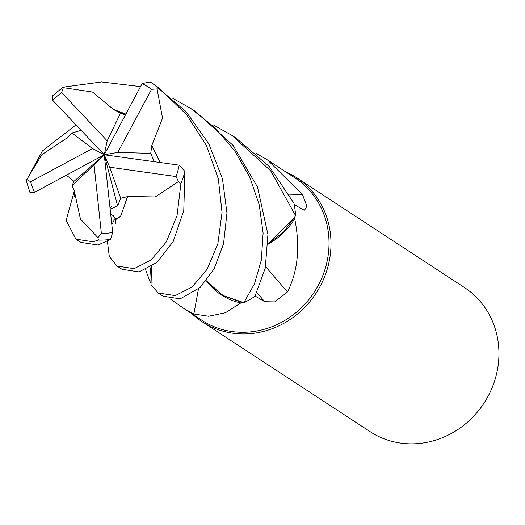 <?xml version="1.0" encoding="UTF-8"?>
<svg xmlns="http://www.w3.org/2000/svg" width="525" height="525" viewBox="0 0 525 525"><rect width="100%" height="100%" fill="white"/><g stroke="black" fill="none" stroke-linecap="round" stroke-linejoin="round"><path stroke-width="0.79" d="M151.653 145.911L162.54 118.158L157.067 88.909L159.889 88.817L186.71 114.837L206.476 145.576L218.341 178.907L222.042 212.461L217.868 243.751L207.152 269.279L192.032 287.07L175.245 295.601L158.189 292.976L151.029 284.642L151.548 266.451L150.846 282.745A85.043 78.625 -56.8 0 1 150.038 281.735L145.628 269.712M206.266 280.75L222.817 295.418L243.797 302.643L222.83 295.431L206.266 280.75L208.76 283.822A65.835 60.867 -56.8 0 0 240.831 302.932L225.481 312.729L208.628 316.267L193.863 314.002L183.875 308.497L201.863 320.27A85.043 78.625 -56.8 0 0 231.958 331.537A85.043 78.625 -56.8 0 0 322.33 276.767A85.043 78.625 -56.8 0 0 294.998 177.949L267.52 159.961L302.466 194.565L306.882 206.187L304.644 210.144L302.761 209.56L294.177 204.415M183.875 308.497L170.428 299.073M192.301 314.016A86.12 79.623 -56.8 0 0 202.217 321.792A86.12 79.623 -56.8 0 0 232.693 333.198A86.12 79.623 -56.8 0 0 324.207 277.738A86.12 79.623 -56.8 0 0 296.533 177.66A86.12 79.623 -56.8 0 0 285.442 171.688M202.217 321.792L370.164 431.694A86.12 79.623 -56.8 0 0 400.641 443.1A86.12 79.623 -56.8 0 0 492.155 387.64A86.12 79.623 -56.8 0 0 464.481 287.562L296.533 177.66M151.016 266.792A65.835 60.867 -56.8 0 0 150.038 281.735M151.548 266.451L150.846 282.745M198.424 289.045A1457.466 171.714 -71.8 0 1 193.863 314.002M240.831 302.932A85.043 78.625 -56.8 0 0 242.071 302.38L223.768 295.975L208.76 283.822M265.591 266.602A1457.466 321.969 -138.7 0 0 287.483 291.972L274.667 301.908L264.751 301.711L255.091 296.048M268.085 244.073A65.835 60.867 -56.8 0 0 294.689 218.702C300.366 246.652 297.964 271.077 287.483 291.972M294.689 218.702A85.043 78.625 -56.8 0 0 294.643 217.35L268.085 243.994M171.938 97.84L190.844 108.504L214.817 127.627L234.754 150.878L249.769 177.076L259.258 204.914L263.11 233.061L261.352 260.072L254.468 283.868L243.889 302.656L242.071 302.38M289.61 194.952A1457.466 848.374 147.8 0 0 302.466 194.565M256.075 153.326L267.52 159.961M213.065 124.753L231.971 135.417L270.677 170.809L295.588 215.631L283.782 231.853L268.085 243.961L283.769 231.866L294.643 217.35M158.189 292.976L163.131 296.212L180.187 298.837L200.077 287.549L213.99 269.089L223.538 243.856L226.971 213.052L222.462 178.756L208.871 143.896L186.119 111.681L153.136 83.823A86.12 79.623 -56.8 0 0 150.13 81.959L142.163 83.534L104.258 154.763L117.823 152.394L151.522 89.322L157.067 88.909M127.437 196.488L155.256 196.954L178.454 181.591L180.922 183.619L177.03 215.768L166.294 241.92L151.056 260.033L134.118 268.688L117.062 266.063L109.285 256.358L107.382 241.362M111.838 224.687L115.29 217.947M117.062 266.063L122.003 269.299L139.053 271.924L156.87 262.493L173.184 241.585L183.783 210.512L184.912 171.426L179.196 165.172L104.258 154.763L92.512 148.529L30.647 181.742L26.808 179.563L26.25 180.698L42.387 150.944L75.987 124.897M114.023 109.896L92.472 92.026L63.341 87.655L63.039 87.189L101.542 81.946L140.529 86.592M75.935 239.151L80.876 242.386L97.932 245.011L110.604 239.42L112.672 232.424L104.258 154.763L94.067 164.824L101.404 233.677L97.952 237.622L98.385 240.096L92.991 241.776L75.935 239.151L66.163 220.434L74.432 190.575M151.961 145.904L160.368 162.547M154.278 161.707L150.734 153.372L151.738 145.911L160.164 162.52M66.537 138.285L41.875 154.678L26.808 179.563M66.347 138.167L66.977 137.911M81.152 130.351L71.886 132.989L66.498 138.265M63.039 87.189L52.697 95.655L52.749 100.334L104.258 154.763L117.6 205.885L120.704 198.286L127.483 196.606L120.842 215.946L115.999 219.43L113.295 215.67L110.696 214.161M243.889 302.656A86.12 79.623 -56.8 0 0 254.907 296.389L265.269 268.124L267.934 234.518L257.499 187.018L233.08 145.405L195.713 111.687L190.844 108.504M110.158 209.199L117.6 205.885M127.575 196.809L120.435 216.72L115.789 218.892M26.25 180.698L29.984 192.544L34.519 192.353L104.258 154.763L74.005 181.361L71.971 185.692L74.806 191.881M295.588 215.631A86.12 79.623 -56.8 0 0 293.947 203.28L269.371 166.628L236.079 138.101M66.373 175.192L74.005 181.361M74.878 191.802L74.655 192.472L80.456 219.102L97.952 237.622M74.662 192.032L74.721 191.559M125.331 115.152L114.043 109.85L125.797 114.286M114.122 109.653L125.888 114.102M150.734 153.372L117.823 152.394M71.886 132.989L92.512 148.529M71.971 185.692L94.067 164.824M120.566 113.019L107.192 140.851L61.622 92.518L63.341 87.655M120.704 198.286L109.712 167.213L104.258 154.763L107.192 140.851M109.712 167.213L176.105 176.564L178.454 181.591M256.902 292.602A1453.489 321.09 -138.7 0 0 264.751 301.711M98.385 240.096A86.12 79.623 -56.8 0 0 110.604 239.42M101.404 233.677A80.738 74.648 -56.8 0 0 112.672 232.424M30.647 181.742A80.738 74.648 -56.8 0 0 34.519 192.353M159.889 88.817A86.12 79.623 -56.8 0 0 153.136 83.823L150.032 81.9M151.522 89.322A80.738 74.648 -56.8 0 0 142.163 83.534M180.922 183.619A86.12 79.623 -56.8 0 0 184.912 171.426M176.105 176.564A80.738 74.648 -56.8 0 0 179.196 165.172M61.622 92.518A80.738 74.648 -56.8 0 0 52.749 100.334M110.086 208.477L111.156 206.64M115.782 219.056L115.605 222.692M115.717 222.114L115.395 223.447M74.655 192.472L74.478 195.773M74.596 195.188L74.268 196.534M118.02 112.127L118.63 112.37M236.841 138.6L231.971 135.417"/></g></svg>

